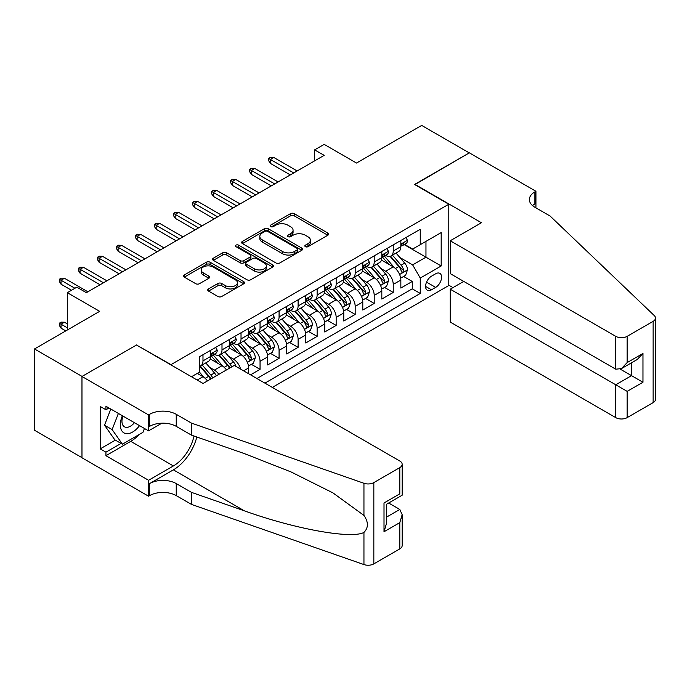 <?xml version="1.0" encoding="UTF-8"?>
<svg xmlns="http://www.w3.org/2000/svg" width="690" height="690" viewBox="0 0 690 690"><rect width="100%" height="100%" fill="white"/><g stroke="black" fill="none" stroke-linecap="round" stroke-linejoin="round"><path stroke-width="1.03" d="M305.394 246.675A1.846 1.07 0 0 0 308.007 246.675L327.845 235.221A2.639 1.527 0 0 0 328.621 234.143A2.639 1.527 0 0 0 327.845 233.065L294.233 213.65A2.639 1.527 0 0 0 290.499 213.65L270.653 225.113A1.846 1.07 0 0 0 270.109 225.863A1.846 1.07 0 0 0 270.653 226.622A1.846 1.07 0 0 0 273.266 226.622L275.836 225.138A8.453 4.882 0 0 1 287.79 225.138L290.594 226.751A8.453 4.882 0 0 1 293.069 230.201A8.453 4.882 0 0 1 290.594 233.651L288.023 235.135A1.846 1.07 0 0 0 287.48 235.894A1.846 1.07 0 0 0 288.023 236.644A1.846 1.07 0 0 0 290.637 236.644L293.207 235.161A8.453 4.882 0 0 1 305.161 235.161L307.956 236.782A8.453 4.882 0 0 1 310.431 240.232A8.453 4.882 0 0 1 307.956 243.682L305.394 245.166A1.846 1.07 0 0 0 304.851 245.916A1.846 1.07 0 0 0 305.394 246.675L305.394 245.166M208.509 288.912A2.639 1.527 0 0 0 207.742 289.99A2.639 1.527 0 0 0 208.509 291.068L217.945 296.519A2.639 1.527 0 0 0 221.68 296.519L243.717 283.788A2.639 1.527 0 0 0 244.493 282.71A2.639 1.527 0 0 0 243.717 281.632L210.096 262.226A2.639 1.527 0 0 0 206.362 262.226L184.325 274.948A2.639 1.527 0 0 0 183.557 276.026A2.639 1.527 0 0 0 184.325 277.104L195.719 283.685A2.639 1.527 0 0 0 199.453 283.685L208.889 278.243A2.639 1.527 0 0 0 209.657 277.164A2.639 1.527 0 0 0 208.889 276.086L203.239 272.817A7.064 4.08 0 0 1 201.17 269.937A7.064 4.08 0 0 1 205.525 266.168A7.064 4.08 0 0 1 213.227 267.056L235.359 279.829A7.064 4.08 0 0 1 237.429 282.71A7.064 4.08 0 0 1 233.065 286.479A7.064 4.08 0 0 1 225.363 285.6L221.68 283.469A2.639 1.527 0 0 0 217.945 283.469L208.509 288.912L208.509 291.068M136.767 345.173L171.017 364.613L448.793 204.24L414.543 184.471L469.252 152.887L421.685 125.425L356.514 163.047L324.171 144.374L314.657 149.868L324.171 155.362L86.345 292.672L76.832 287.178L67.318 292.672L67.318 330.018M136.767 344.845L82.067 376.43L34.5 348.968L99.662 311.345L67.318 292.672M276.026 262.985A2.639 1.527 0 0 0 279.761 262.985L301.797 250.263A2.639 1.527 0 0 0 302.574 249.185A2.639 1.527 0 0 0 301.797 248.107L268.177 228.692A2.639 1.527 0 0 0 264.443 228.692L242.406 241.414A2.639 1.527 0 0 0 241.638 242.492A2.639 1.527 0 0 0 242.406 243.57L276.026 262.985M236.705 247.072A1.846 1.07 0 0 1 238.576 247.331L238.576 245.14L272.757 264.865A2.639 1.527 0 0 1 273.533 265.943A2.639 1.527 0 0 1 272.757 267.021L250.72 279.752A2.639 1.527 0 0 1 246.986 279.752L213.365 260.337L222.801 254.938L222.801 252.738L213.365 258.181A2.639 1.527 0 0 0 212.598 259.259A2.639 1.527 0 0 0 213.365 260.337L213.365 258.181M222.801 254.938A2.639 1.527 0 0 1 226.536 254.938L226.536 252.738A2.639 1.527 0 0 0 222.801 252.738M226.536 252.738L240.163 260.613A2.639 1.527 0 0 0 243.898 260.613L250.16 256.999A2.639 1.527 0 0 0 250.936 255.921A2.639 1.527 0 0 0 250.16 254.843L235.963 246.649A1.846 1.07 0 0 1 235.419 245.89A1.846 1.07 0 0 1 236.566 244.907A1.846 1.07 0 0 1 238.576 245.14M81.972 457.66L34.5 430.25L34.5 348.968M250.539 374.834L260.052 369.34L251.402 364.346M247.667 345.38L252.445 348.139A10.764 6.21 60 0 1 260.052 361.319L267.668 356.928L267.668 364.95L279.079 358.36L270.428 353.358M266.694 334.4L271.472 337.16A10.764 6.21 60 0 1 279.079 350.339L286.695 345.94L286.695 353.961L298.106 347.372L289.446 342.378M285.72 323.412L290.499 326.172A10.764 6.21 60 0 1 298.106 339.351L305.722 334.961L305.722 342.982L317.133 336.384L308.473 331.39M304.747 312.432L309.525 315.183A10.764 6.21 60 0 1 317.133 328.371L324.74 323.972L324.74 331.994L336.159 325.404L327.5 320.402M323.774 301.444L328.552 304.204A10.764 6.21 60 0 1 336.159 317.383L343.767 312.993L343.767 321.005L355.186 314.416L346.527 309.422M342.801 290.456L347.579 293.216A10.764 6.21 60 0 1 355.186 306.403L362.793 302.004L362.793 310.026L374.213 303.436L365.553 298.434M361.827 279.476L366.606 282.236A10.764 6.21 60 0 1 374.213 295.415L381.82 291.025L381.82 299.037L393.24 292.448L393.24 284.427A10.764 6.21 -120 0 0 385.624 271.248L380.854 268.488M384.58 287.454L393.24 292.448M207.431 380.94A10.764 6.21 -120 0 0 202.981 376.697L197.271 373.402M226.458 369.952A10.764 6.21 -120 0 0 221.999 365.717L210.234 358.921M218.851 374.351A10.764 6.21 60 0 0 214.392 370.107L209.613 367.356M248.641 373.738L248.641 367.917A10.764 6.21 -120 0 0 241.026 354.729L229.261 347.941M240.586 369.081A10.764 6.21 60 0 0 233.418 359.128L228.64 356.368M267.668 356.928A10.764 6.21 -120 0 0 260.052 343.749L248.288 336.953M286.695 345.94A10.764 6.21 -120 0 0 279.079 332.761L267.315 325.973M305.722 334.961A10.764 6.21 -120 0 0 298.106 321.781L286.341 314.985M324.74 323.972A10.764 6.21 -120 0 0 317.133 310.793L305.368 303.997M343.767 312.993A10.764 6.21 -120 0 0 336.159 299.805L324.395 293.017M362.793 302.004A10.764 6.21 -120 0 0 355.186 288.825L343.422 282.029M381.82 291.025A10.764 6.21 -120 0 0 374.213 277.837L362.448 271.049M435.666 273.775L431.483 276.19A8.34 4.813 120 0 0 426.032 283.538A8.34 4.813 120 0 0 427.308 290.223A8.34 4.813 120 0 0 431.483 289.809L435.666 287.394A8.34 4.813 120 0 0 441.117 280.045A8.34 4.813 120 0 0 439.841 273.361A8.34 4.813 120 0 0 435.666 273.775M272.326 387.409L448.793 285.531L448.793 204.24M264.908 383.131L420.253 293.44L420.253 278.061L412.646 264.874L399.881 257.508M191.466 376.757L199.548 372.091L199.548 356.713L420.253 229.287L420.253 244.665L441.186 232.582L441.186 265.978L420.253 278.061M214.297 354.237L214.392 354.289A10.764 6.21 60 0 0 219.774 354.824L227.381 350.434A10.764 6.21 -120 0 0 229.615 345.5L229.615 339.351M233.315 343.249L233.418 343.31A10.764 6.21 60 0 0 238.8 343.844L246.408 339.446A10.764 6.21 -120 0 0 248.641 334.521L248.641 328.371M252.342 332.27L252.445 332.321A10.764 6.21 60 0 0 257.827 332.856L265.434 328.466A10.764 6.21 -120 0 0 267.668 323.532L267.668 317.383M271.368 321.281L271.472 321.342A10.764 6.21 60 0 0 276.854 321.868L284.461 317.478A10.764 6.21 -120 0 0 286.695 312.553L286.695 306.395M290.395 310.293L290.499 310.353A10.764 6.21 60 0 0 295.881 310.888L303.488 306.489A10.764 6.21 -120 0 0 305.722 301.565L305.722 295.415M309.422 299.313L309.525 299.365A10.764 6.21 60 0 0 314.907 299.9L322.515 295.51A10.764 6.21 -120 0 0 324.74 290.585L324.74 284.427M328.449 288.325L328.552 288.386A10.764 6.21 60 0 0 333.934 288.92L341.541 284.522A10.764 6.21 -120 0 0 343.767 279.597L343.767 273.447M347.475 277.346L347.579 277.397A10.764 6.21 60 0 0 352.961 277.932L360.568 273.542A10.764 6.21 -120 0 0 362.793 268.608L362.793 262.459M366.502 266.357L366.606 266.418A10.764 6.21 60 0 0 371.979 266.944L379.595 262.554A10.764 6.21 -120 0 0 381.82 257.629L381.82 251.479M256.913 378.517L412.266 288.825L412.266 281.468L400.847 288.058L400.847 280.037A10.764 6.21 -120 0 0 393.24 266.858L381.475 260.061M385.529 255.369L385.624 255.429A10.764 6.21 -120 0 0 391.006 255.964A10.764 6.21 -120 0 0 393.24 251.039L393.24 244.881M391.006 255.964L398.622 251.565A10.764 6.21 -120 0 0 400.847 246.641L400.847 240.491M202.981 354.729L202.981 360.879A10.764 6.21 60 0 1 200.747 365.812A10.764 6.21 60 0 1 199.548 366.243M200.747 365.812L208.354 361.413A10.764 6.21 -120 0 0 210.588 356.488L210.588 350.339M221.999 343.749L221.999 349.899A10.764 6.21 60 0 1 219.774 354.824M241.026 332.761L241.026 338.911A10.764 6.21 60 0 1 238.8 343.844M260.052 321.781L260.052 327.931A10.764 6.21 60 0 1 257.827 332.856M279.079 310.793L279.079 316.943A10.764 6.21 60 0 1 276.854 321.868M298.106 299.805L298.106 305.963A10.764 6.21 60 0 1 295.881 310.888M317.133 288.825L317.133 294.975A10.764 6.21 60 0 1 314.907 299.9M336.159 277.837L336.159 283.987A10.764 6.21 60 0 1 333.934 288.92M355.186 266.858L355.186 273.007A10.764 6.21 60 0 1 352.961 277.932M374.213 255.869L374.213 262.019A10.764 6.21 60 0 1 371.979 266.944M374.213 295.415L374.213 303.436M355.186 306.403L355.186 314.416M336.159 317.383L336.159 325.404M317.133 328.371L317.133 336.384M298.106 339.351L298.106 347.372M279.079 350.339L279.079 358.36M260.052 361.319L260.052 369.34M412.646 264.874L425.963 257.189L425.963 241.371L441.186 232.582M404.176 244.605L441.186 265.978M404.556 244.389L412.646 249.055L420.253 244.665M314.657 149.868L314.657 160.856M403.607 276.466L412.266 281.468M412.266 288.825L420.253 293.44M306.127 246.934L307.956 245.881A8.453 4.882 0 0 0 310.431 242.431L310.431 240.232M293.069 230.201L293.069 232.401A8.453 4.882 0 0 1 290.594 235.851L288.765 236.912M327.81 235.238L294.233 215.849A2.639 1.527 0 0 0 290.499 215.849L271.394 226.881M301.763 250.28L268.177 230.891A2.639 1.527 0 0 0 264.443 230.891L242.44 243.596M297.131 249.935A1.846 1.07 0 0 0 297.666 249.185A1.846 1.07 0 0 0 297.131 248.426L267.616 231.391A1.846 1.07 0 0 0 265.003 231.391L262.295 232.953A8.453 4.882 0 0 0 259.82 236.403A8.453 4.882 0 0 0 262.295 239.853L282.469 251.496A8.453 4.882 0 0 0 294.423 251.496L297.131 249.935L297.131 252.135A1.846 1.07 0 0 0 297.666 251.376L297.666 249.185M259.82 236.403L259.82 238.602A8.453 4.882 0 0 0 262.295 242.052L262.295 239.853M297.131 252.135L294.423 253.696A8.453 4.882 0 0 1 282.469 253.696L262.295 242.052M226.536 254.938L240.163 262.804A2.639 1.527 0 0 0 243.898 262.804L250.16 259.199A2.639 1.527 0 0 0 250.936 258.12L250.936 255.921M238.576 247.331L272.723 267.047M254.317 268.781A7.064 4.08 0 0 0 262.01 269.661A7.064 4.08 0 0 0 266.375 265.892A7.064 4.08 0 0 0 264.305 263.011L256.507 258.509A2.639 1.527 0 0 0 252.773 258.509L246.52 262.122A2.639 1.527 0 0 0 245.744 263.201A2.639 1.527 0 0 0 246.52 264.279L254.317 268.781L254.317 270.972A7.064 4.08 0 0 0 262.01 271.86A7.064 4.08 0 0 0 266.375 268.091L266.375 265.892M245.744 263.201L245.744 265.391A2.639 1.527 0 0 0 246.52 266.469L246.52 264.279M254.317 270.972L246.52 266.469M237.429 282.71L237.429 284.91A7.064 4.08 0 0 1 233.065 288.679A7.064 4.08 0 0 1 225.363 287.79L221.68 285.669A2.639 1.527 0 0 0 217.945 285.669L208.544 291.094M201.17 269.937L201.17 272.136A7.064 4.08 0 0 0 203.239 275.017L203.239 272.817M208.854 278.26L203.239 275.017M243.717 281.632L243.717 283.788L210.096 264.425A2.639 1.527 0 0 0 206.362 264.425L184.359 277.13M400.692 278.148L405.608 275.31L407.505 269.816A7.133 4.114 -120 0 0 404.728 263.123L396.034 253.058M394.292 267.548L384.356 256.05M388.643 264.201L382.872 257.525A17.086 9.867 -120 0 0 382.346 256.93M390.04 256.352L398.829 266.53A7.133 4.114 60 0 1 401.373 271.446L401.891 272.291L402.856 272.153L403.659 270.126A7.133 4.114 -120 0 0 401.114 265.21L392.42 255.145M390.557 256.18L400.002 267.125A3.631 2.096 60 0 1 400.916 268.539L403.659 270.126M405.893 237.584L407.505 240.379A7.133 4.114 60 0 1 406.031 243.536L402.417 245.623A7.133 4.114 -120 0 0 403.659 243.984L403.503 243.346M401.088 245.959L401.114 245.959A7.133 4.114 -120 0 0 402.417 245.623M402.736 243.449L403.659 243.984C403.21 242.906 402.451 243.346 401.373 245.295A7.133 4.114 60 0 1 400.847 246.313M293.733 172.931L270.333 159.425L270.333 163.375L268.617 160.632L268.617 158.433L270.333 159.425L273.757 157.449L297.157 170.956M270.333 163.375L290.309 174.915M268.617 158.433L270.523 157.337L273.757 157.449M122.389 415.742A17.492 10.1 120 0 0 126.494 433.665A17.492 10.1 120 0 0 139.535 425.644M122.975 416.079A11.972 6.917 120 0 0 124.433 426.8A11.972 6.917 120 0 0 126.192 427.343A11.972 6.917 120 0 0 134.447 422.703M144.443 428.481L142.942 432.337L122.406 444.196L114.79 439.806L104.526 425.195L110.788 409.049M122.406 444.196L112.134 429.585L118.395 413.439M104.526 425.195L112.134 429.585M463.732 281.408L450.225 289.205L450.225 322.049L615.747 417.623L615.747 384.779L631.54 375.662L631.54 362.793M450.225 289.205L627.167 391.368L627.167 417.623L653.137 402.624L653.137 321.342A8.073 4.658 0 0 0 655.5 318.038A8.073 4.658 0 0 0 654.336 315.632L550.111 216.048L534.888 207.259A18.837 10.876 180 0 1 529.368 199.574A18.837 10.876 180 0 1 534.888 191.88L535.932 191.277L469.347 152.835L414.837 184.635M414.837 184.308L481.422 222.749L450.225 240.767L615.747 336.332A8.073 4.658 0 0 0 627.167 336.332L653.137 321.342M535.932 191.277L535.932 207.207L535.362 207.535M448.793 285.203L452.976 287.618M450.225 240.767L450.225 273.611L615.747 369.176L615.747 336.332M655.5 318.038L655.5 399.329A8.073 4.658 180 0 1 653.137 402.624M627.167 417.623A8.073 4.658 180 0 1 615.747 417.623M532.516 205.586A18.837 10.876 180 0 1 534.888 203.912L534.888 191.88M620.319 369.176L642.959 382.251L627.167 391.368M627.167 336.332L627.167 362.586L621.457 368.615L615.747 369.176M627.167 362.586L642.959 353.47L637.25 359.49L621.457 368.615M234.272 365.441L399.803 461.006A8.073 4.658 -0 0 1 402.166 464.301A8.073 4.658 -0 0 1 399.803 467.596L373.833 482.595L373.833 563.877A8.073 4.658 180 0 1 363.949 564.575L191.466 504.399L176.243 495.61A18.837 10.876 -0 0 0 149.609 495.61L148.566 496.214L81.972 457.772L81.972 376.481L136.482 345.009L203.076 383.459L234.272 365.441M191.466 504.399L191.466 492.367L244.355 510.824C294.906 529.04 351.374 539.244 363.949 532.43C368.529 527.738 368.529 522.071 363.949 515.43L332.916 492.867L291.171 471.995L244.355 453.589L191.466 435.14L176.243 426.351A18.837 10.876 -0 0 0 149.609 426.351L149.609 414.319L148.566 414.923L81.972 376.481M191.466 435.14L191.466 423.108L176.243 414.319A18.837 10.876 -0 0 0 149.609 414.319M244.355 510.824L173.388 469.856L149.609 483.578A18.837 10.876 -0 0 1 176.243 483.578L191.466 492.367M399.803 548.886L399.803 522.632L402.166 514.68L402.166 545.592A8.073 4.658 180 0 1 399.803 548.886L373.833 563.877M363.949 515.43L363.949 483.285L191.466 423.108M139.164 434.528A30.274 17.474 -60 0 1 130.772 441.35L105.941 455.685L105.941 452.166L121.069 443.429M108.986 408.006L105.941 409.765L100.231 406.47L100.231 448.871L105.941 452.166M105.941 409.765L105.941 406.246L148.566 430.853L148.566 414.923M148.566 496.214L148.566 480.283L173.388 465.948A30.274 17.474 120 0 0 194.002 436.02M105.941 455.685L148.566 480.283M388.66 503.019L399.803 509.453L402.166 514.68M173.388 469.856A35.043 20.234 120 0 0 196.822 437.012M161.848 423.186L148.566 430.853M363.949 483.285A8.073 4.658 -0 0 0 373.833 482.595M100.231 448.871L115.368 440.134M399.803 522.632L384.011 531.749L386.374 523.796L386.374 504.338L402.166 495.213L402.166 464.301M384.011 531.749L384.011 502.967C387.09 504.744 387.09 504.744 384.011 502.967L399.803 493.85C402.882 495.627 402.882 495.627 399.803 493.85L399.803 467.596M381.665 289.136L386.581 286.298L388.479 280.804A7.133 4.114 -120 0 0 385.701 274.111L377.007 264.046M375.265 278.536L365.338 267.03M369.616 275.189L363.846 268.505A17.086 9.867 -120 0 0 363.32 267.918M371.013 267.332L379.802 277.518A7.133 4.114 60 0 1 382.346 282.426L382.864 283.271L383.83 283.133L384.632 281.106A7.133 4.114 -120 0 0 382.088 276.198L373.394 266.133M371.531 267.168L380.975 278.105A3.631 2.096 60 0 1 381.898 279.528L384.632 281.106M362.638 300.124L367.554 297.287L369.452 291.792A7.133 4.114 -120 0 0 366.675 285.091L357.989 275.034M356.247 289.515L346.311 278.018M350.589 286.169L344.819 279.493A17.086 9.867 -120 0 0 344.293 278.898M351.986 278.32L360.784 288.498A7.133 4.114 60 0 1 363.32 293.414L363.837 294.259L364.803 294.121L365.605 292.094A7.133 4.114 -120 0 0 363.061 287.178L354.367 277.113M352.504 278.156L361.948 289.093A3.631 2.096 60 0 1 362.871 290.516L365.605 292.094M343.611 311.104L348.528 308.266L350.425 302.772A7.133 4.114 -120 0 0 347.648 296.079L338.963 286.014M337.22 300.504L327.284 288.998M331.562 297.157L325.801 290.481A17.086 9.867 -120 0 0 325.266 289.886M332.96 289.308L341.757 299.486A7.133 4.114 60 0 1 344.293 304.394L344.819 305.239L345.776 305.109L346.578 303.074A7.133 4.114 -120 0 0 344.034 298.166L335.34 288.101M333.477 289.136L342.93 300.072A3.631 2.096 60 0 1 343.844 301.495L346.578 303.074M324.585 322.092L329.501 319.254L331.398 313.76A7.133 4.114 -120 0 0 328.63 307.067L319.936 297.002M318.194 311.492L308.257 299.986M312.536 308.137L306.774 301.461A17.086 9.867 -120 0 0 306.239 300.866M313.933 300.288L322.73 310.466A7.133 4.114 60 0 1 325.266 315.382L325.792 316.227L326.75 316.089L327.552 314.062A7.133 4.114 -120 0 0 325.007 309.155L316.322 299.089M314.45 300.124L323.903 311.061A3.631 2.096 60 0 1 324.818 312.484L327.552 314.062M386.866 248.564L388.479 251.367A7.133 4.114 60 0 1 387.004 254.524L383.39 256.611A7.133 4.114 -120 0 0 384.632 254.964L384.485 254.334M382.062 256.939L382.088 256.939A7.133 4.114 -120 0 0 383.39 256.611M383.709 254.438L384.632 254.964C384.183 253.894 383.424 254.334 382.346 256.283A7.133 4.114 60 0 1 381.82 257.301M274.706 183.92L251.307 170.413L251.307 174.363L249.59 171.62L249.59 169.421L251.307 170.413L254.731 168.429L278.13 181.944M251.307 174.363L271.282 185.895M249.59 169.421L251.496 168.326L254.731 168.429M367.839 259.552L369.452 262.347A7.133 4.114 60 0 1 367.977 265.503L364.363 267.591A7.133 4.114 -120 0 0 365.605 265.952L365.459 265.314M363.035 267.927L363.061 267.927A7.133 4.114 -120 0 0 364.363 267.591M364.682 265.417L365.605 265.952C365.157 264.874 364.398 265.314 363.32 267.272A7.133 4.114 60 0 1 362.793 268.281M255.68 194.908L232.28 181.392L232.28 185.351L230.564 182.6L230.564 180.409L232.28 181.392L235.704 179.417L259.104 192.924M232.28 185.351L252.255 196.883M230.564 180.409L232.47 179.305L235.704 179.417M348.812 270.532L350.425 273.335A7.133 4.114 60 0 1 348.95 276.492L345.336 278.579A7.133 4.114 -120 0 0 346.578 276.932L346.432 276.302M344.008 278.907L344.034 278.907A7.133 4.114 -120 0 0 345.336 278.579M345.656 276.405L346.578 276.932C346.13 275.862 345.371 276.302 344.293 278.251A7.133 4.114 60 0 1 343.767 279.269M236.653 205.887L213.253 192.381L213.253 196.331L211.537 193.588L211.537 191.389L213.253 192.381L216.677 190.397L240.077 203.912M213.253 196.331L233.229 207.863M211.537 191.389L213.443 190.293L216.677 190.397M329.786 281.52L331.398 284.323A7.133 4.114 60 0 1 329.923 287.471L326.31 289.559A7.133 4.114 -120 0 0 327.552 287.92L327.405 287.29M324.981 289.895L325.007 289.895A7.133 4.114 -120 0 0 326.31 289.559M326.629 287.385L327.552 287.92C327.103 286.842 326.344 287.281 325.266 289.239A7.133 4.114 60 0 1 324.74 290.248M217.626 216.876L194.226 203.36L194.226 207.319L192.51 204.568L192.51 202.377L194.226 203.36L197.65 201.385L221.05 214.901M194.226 207.319L214.202 218.851M192.51 202.377L194.416 201.273L197.65 201.385M305.558 333.072L310.474 330.234L312.38 324.74A7.133 4.114 -120 0 0 309.603 318.047L300.909 307.981M299.167 322.471L289.231 310.974M293.509 319.125L287.747 312.449A17.086 9.867 -120 0 0 287.213 311.854M294.906 311.276L303.704 321.454A7.133 4.114 60 0 1 306.248 326.361L306.765 327.207L307.723 327.077L308.525 325.05A7.133 4.114 -120 0 0 305.981 320.134L297.295 310.069M295.423 311.104L304.877 322.049A3.631 2.096 60 0 1 305.791 323.463L308.525 325.05M310.759 292.5L312.38 295.303A7.133 4.114 60 0 1 310.897 298.46L307.283 300.547A7.133 4.114 -120 0 0 308.525 298.899L308.378 298.27M305.955 300.883L305.981 300.883A7.133 4.114 -120 0 0 307.283 300.547M307.602 298.373L308.525 298.899C308.076 297.83 307.317 298.27 306.248 300.219A7.133 4.114 60 0 1 305.722 301.237M198.599 227.855L175.2 214.349L175.2 218.299L173.483 215.556L173.483 213.357L175.2 214.349L178.624 212.373L202.023 225.88M175.2 218.299L195.175 229.839M173.483 213.357L175.389 212.261L178.624 212.373M286.531 344.06L291.447 341.222L293.353 335.728A7.133 4.114 -120 0 0 290.576 329.035L281.882 318.97M280.14 333.46L270.204 321.954M274.482 330.105L268.721 323.429A17.086 9.867 -120 0 0 268.186 322.834M275.879 322.256L284.677 332.442A7.133 4.114 60 0 1 287.221 337.35L287.739 338.195L288.696 338.057L289.498 336.03A7.133 4.114 -120 0 0 286.962 331.122L278.268 321.057M276.397 322.092L285.85 333.029A3.631 2.096 60 0 1 286.764 334.452L289.498 336.03M291.732 303.488L293.353 306.291A7.133 4.114 60 0 1 291.87 309.448L288.256 311.526A7.133 4.114 -120 0 0 289.498 309.888L289.352 309.258M286.928 311.863L286.962 311.863A7.133 4.114 -120 0 0 288.256 311.526M288.584 309.353L289.498 309.888C289.05 308.818 288.291 309.249 287.221 311.207A7.133 4.114 60 0 1 286.695 312.225M179.572 238.844L156.173 225.328L156.173 229.287L154.457 226.544L154.457 224.345L156.173 225.328L159.597 223.353L182.997 236.868M156.173 229.287L176.148 240.819M154.457 224.345L156.363 223.241L159.597 223.353M267.504 355.048L272.421 352.202L274.327 346.716A7.133 4.114 -120 0 0 271.549 340.015L262.856 329.949M261.113 344.439L251.177 332.942M255.455 341.093L249.694 334.417A17.086 9.867 -120 0 0 249.159 333.822M256.853 333.244L265.65 343.422A7.133 4.114 60 0 1 268.194 348.338L268.712 349.183L269.669 349.045L270.471 347.018A7.133 4.114 -120 0 0 267.936 342.102L259.242 332.037M257.37 333.08L266.823 344.017A3.631 2.096 60 0 1 267.737 345.44L270.471 347.018M272.705 314.476L274.327 317.271A7.133 4.114 60 0 1 272.852 320.427L269.229 322.515A7.133 4.114 -120 0 0 270.471 320.876L270.325 320.238M267.901 322.851L267.936 322.851A7.133 4.114 -120 0 0 269.229 322.515M269.557 320.341L270.471 320.876C270.023 319.798 269.264 320.238 268.194 322.187A7.133 4.114 60 0 1 267.668 323.205M160.546 249.832L137.146 236.316L137.146 240.275L135.43 237.524L135.43 235.325L137.146 236.316L140.57 234.341L163.97 247.848M137.146 240.275L157.122 251.807M135.43 235.325L137.336 234.229L140.57 234.341M248.478 366.028L253.394 363.19L255.3 357.696A7.133 4.114 -120 0 0 252.523 351.003L243.829 340.938M242.087 355.428L232.151 343.922M236.429 352.081L230.667 345.405A17.086 9.867 -120 0 0 230.132 344.81M237.834 344.224L246.623 354.41A7.133 4.114 60 0 1 249.168 359.318L249.685 360.163L250.651 360.033L251.445 357.998A7.133 4.114 -120 0 0 248.909 353.09L240.215 343.025M238.343 344.06L247.796 354.996A3.631 2.096 60 0 1 248.711 356.42L251.445 357.998M253.679 325.456L255.3 328.259A7.133 4.114 60 0 1 253.825 331.416L250.203 333.503A7.133 4.114 -120 0 0 251.445 331.856L251.298 331.226M248.874 333.831L248.909 333.831A7.133 4.114 -120 0 0 250.203 333.503M250.53 331.329L251.445 331.856C250.996 330.786 250.237 331.226 249.168 333.175A7.133 4.114 60 0 1 248.641 334.193M141.519 260.811L118.119 247.305L118.119 251.255L116.412 248.512L116.412 246.313L118.119 247.305L121.543 245.321L144.943 258.836M118.119 251.255L138.095 262.787M116.412 246.313L118.309 245.217L121.543 245.321M235.902 366.381A7.133 4.114 -120 0 0 233.496 361.991L224.802 351.926M223.06 366.416L213.124 354.91M217.41 363.061L211.64 356.385A17.086 9.867 -120 0 0 211.114 355.79M231.702 366.925A7.133 4.114 -120 0 0 229.882 364.07L221.188 354.013M219.325 355.048L228.77 365.985A3.631 2.096 60 0 1 229.684 367.408L230.279 367.744M218.808 355.212L227.597 365.389A7.133 4.114 60 0 1 229.425 368.244M234.652 336.444L236.273 339.238A7.133 4.114 60 0 1 234.798 342.395L231.185 344.483A7.133 4.114 -120 0 0 232.427 342.844L232.271 342.206M229.848 344.819L229.882 344.819A7.133 4.114 -120 0 0 231.185 344.483M231.504 342.309L232.427 342.844C231.978 341.766 231.21 342.206 230.141 344.163A7.133 4.114 60 0 1 229.615 345.173M122.492 271.8L99.093 258.284L99.093 262.243L97.385 259.492L97.385 257.301L99.093 258.284L102.517 256.309L125.916 269.816M99.093 262.243L119.068 273.775M97.385 257.301L99.282 256.197L102.517 256.309M216.298 375.826A7.133 4.114 -120 0 0 214.469 372.971L205.775 362.906M204.033 377.396L199.479 372.126M198.384 374.049L197.642 373.195M212.675 377.913A7.133 4.114 -120 0 0 210.855 375.058L202.161 364.993M200.298 366.028L209.743 376.973A3.631 2.096 60 0 1 210.657 378.387L211.252 378.732M199.781 366.2L208.57 376.378A7.133 4.114 60 0 1 210.398 379.224M215.625 347.424L217.246 350.227A7.133 4.114 60 0 1 215.772 353.384L212.158 355.471A7.133 4.114 -120 0 0 213.4 353.823L213.245 353.194M210.821 355.807L210.855 355.807A7.133 4.114 -120 0 0 212.158 355.471M212.477 353.297L213.4 353.823C212.951 352.754 212.184 353.194 211.114 355.143A7.133 4.114 60 0 1 210.588 356.161M103.466 282.779L80.066 269.272L80.066 273.223L78.358 270.48L78.358 268.281L80.066 269.272L83.49 267.297L106.898 280.804M80.066 273.223L100.041 284.763M78.358 268.281L80.256 267.185L83.49 267.297M61.039 328.147L59.331 325.404L59.331 323.205L61.229 322.109L64.463 322.221L61.039 324.197L61.039 328.147L65.8 330.898M59.331 323.205L67.318 327.819M64.463 322.221L67.318 323.869M74.934 288.273L61.039 280.252L61.039 284.211L59.331 281.46L59.331 279.269L61.039 280.252L64.463 278.277L87.871 291.792M61.039 284.211L71.51 290.248M59.331 279.269L61.229 278.165L64.463 278.277M197.176 380.052L202.981 376.697M214.392 370.107L221.999 365.717M233.418 359.128L241.026 354.729M252.445 348.139L260.052 343.749M271.472 337.16L279.079 332.761M290.499 326.172L298.106 321.781M309.525 315.183L317.133 310.793M328.552 304.204L336.159 299.805M347.579 293.216L355.186 288.825M366.606 282.236L374.213 277.837M385.624 271.248L393.24 266.858M393.24 251.039L400.847 246.641M202.981 360.879L210.588 356.488M221.999 349.899L229.615 345.5M241.026 338.911L248.641 334.521M260.052 327.931L267.668 323.532M279.079 316.943L286.695 312.553M298.106 305.963L305.722 301.565M317.133 294.975L324.74 290.585M336.159 283.987L343.767 279.597M355.186 273.007L362.793 268.608M374.213 262.019L381.82 257.629M393.24 284.427L400.847 280.037M243.596 370.823L248.641 367.917M426.541 282.132L435.666 287.394M425.583 286.41L431.483 289.809M307.956 245.881L307.956 243.682M288.023 236.644L288.023 235.135M290.594 235.851L290.594 233.651M270.653 226.622L270.653 225.113M290.499 215.849L290.499 213.65M294.233 215.849L294.233 213.65M327.845 235.221L327.845 233.065M242.406 243.57L242.406 241.414M264.443 230.891L264.443 228.692M268.177 230.891L268.177 228.692M301.797 250.263L301.797 248.107M282.469 253.696L282.469 251.496M294.423 253.696L294.423 251.496M240.163 262.804L240.163 260.613M243.898 262.804L243.898 260.613M250.16 259.199L250.16 256.999M272.757 267.021L272.757 264.865M217.945 285.669L217.945 283.469M221.68 285.669L221.68 283.469M225.363 287.79L225.363 285.6M208.889 278.243L208.889 276.086M184.325 277.104L184.325 274.948M206.362 264.425L206.362 262.226M210.096 264.425L210.096 262.226M399.605 274.499L407.462 269.954M401.114 265.21L404.728 263.123M395.43 268.496L398.829 266.53M407.462 240.301L400.847 244.113M642.959 353.47L642.959 382.251M176.243 426.351L176.243 414.319M176.243 483.578L176.243 495.61M363.949 564.575L363.949 532.43M149.609 483.578L149.609 495.61M130.772 441.35L173.388 465.948M386.374 517.207L399.803 509.453M380.578 285.479L388.436 280.942M382.088 276.198L385.701 274.111M376.404 279.476L379.802 277.518M361.551 296.467L369.409 291.93M363.061 287.178L366.675 285.091M357.377 290.464L360.784 288.498M342.525 307.447L350.382 302.91M344.034 298.166L347.648 296.079M338.35 301.444L341.757 299.486M323.498 318.435L331.355 313.898M325.007 309.155L328.63 307.067M319.323 312.432L322.73 310.466M388.436 251.281L381.82 255.102M369.409 262.269L362.793 266.081M350.382 273.249L343.767 277.07M331.355 284.237L324.74 288.058M304.471 329.415L312.329 324.878M305.981 320.134L309.603 318.047M300.297 323.42L303.704 321.454M312.329 295.225L305.722 299.037M285.444 340.403L293.302 335.866M286.962 331.122L290.576 329.035M281.279 334.4L284.677 332.442M293.302 306.205L286.695 310.026M266.418 351.391L274.275 346.854M267.936 342.102L271.549 340.015M262.252 345.388L265.65 343.422M274.275 317.193L267.668 321.005M247.391 362.371L255.248 357.834M248.909 353.09L252.523 351.003M243.225 356.368L246.623 354.41M255.248 328.173L248.641 331.994M229.882 364.07L233.496 361.991M224.198 367.356L227.597 365.389M236.222 339.161L229.615 342.982M210.855 375.058L214.469 372.971M205.172 378.344L208.57 376.378M217.195 350.149L210.588 353.961"/></g></svg>
